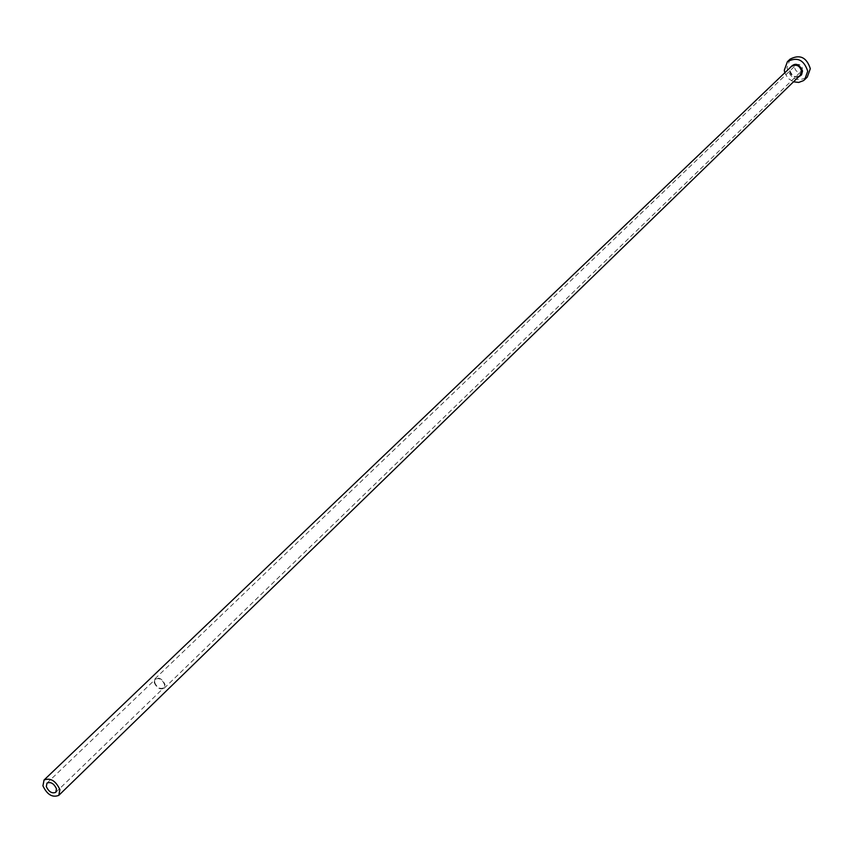 <?xml version="1.0" encoding="UTF-8"?>
<svg xmlns="http://www.w3.org/2000/svg" width="853" height="853" viewBox="0 0 853 853"><rect width="100%" height="100%" fill="white"/><g stroke="black" fill="none" stroke-linecap="round" stroke-linejoin="round"><path stroke-width="0.64" stroke-dasharray="4.26 3.2" d="M154.702 682.581C156.995 687.646 160.023 689.395 163.765 687.827L164.512 684.447C162.219 679.393 159.202 677.634 155.449 679.191L154.702 682.581M802.46 68.347L801.457 71.14C798.237 72.846 795.998 71.812 794.751 68.037L795.764 65.233C798.994 63.538 801.223 64.572 802.46 68.347M154.212 682.496C156.739 688.062 160.065 689.981 164.181 688.254L165.002 684.543C162.486 678.977 159.159 677.047 155.033 678.753L154.212 682.496M790.07 59.156L786.946 67.728C790.752 79.18 797.534 82.293 807.311 77.058M784.781 72.804L788.044 78.359L793.471 81.835M798.323 77.122C793.514 77.591 790.55 75.363 789.43 70.458L789.665 68.133M789.867 70.735C791.765 76.471 795.167 78.039 800.061 75.437C795.742 78.156 792.352 76.546 789.899 70.607L789.867 70.735M55.829 792.298L163.765 687.827M164.181 688.254L801.457 71.14M155.033 678.753L795.764 65.233M46.979 783.107L155.449 679.191"/><path stroke-width="1.28" d="M46.318 786.594C48.845 791.893 52.012 793.791 55.829 792.298L56.49 788.833C53.974 783.523 50.796 781.615 46.979 783.107L46.318 786.594M59.891 789.579C55.69 780.74 50.412 777.552 44.047 780.026L42.938 785.848C47.15 794.687 52.438 797.854 58.804 795.348L59.891 789.579M793.471 81.835L798.717 82.421L803.419 80.662L804.699 79.606L807.716 71.194C803.974 59.763 797.203 56.586 787.426 61.661L784.291 70.245L784.781 72.804M804.699 79.606L807.311 77.058L810.318 68.656C806.586 57.247 799.837 54.08 790.07 59.156L787.426 61.661M789.665 68.133C794.655 62.226 798.952 63.175 802.545 70.98L801.543 74.893L798.323 77.122M58.804 795.348L800.061 75.437L801.575 71.215C799.698 65.489 796.307 63.9 791.413 66.47L44.047 780.026"/></g></svg>
